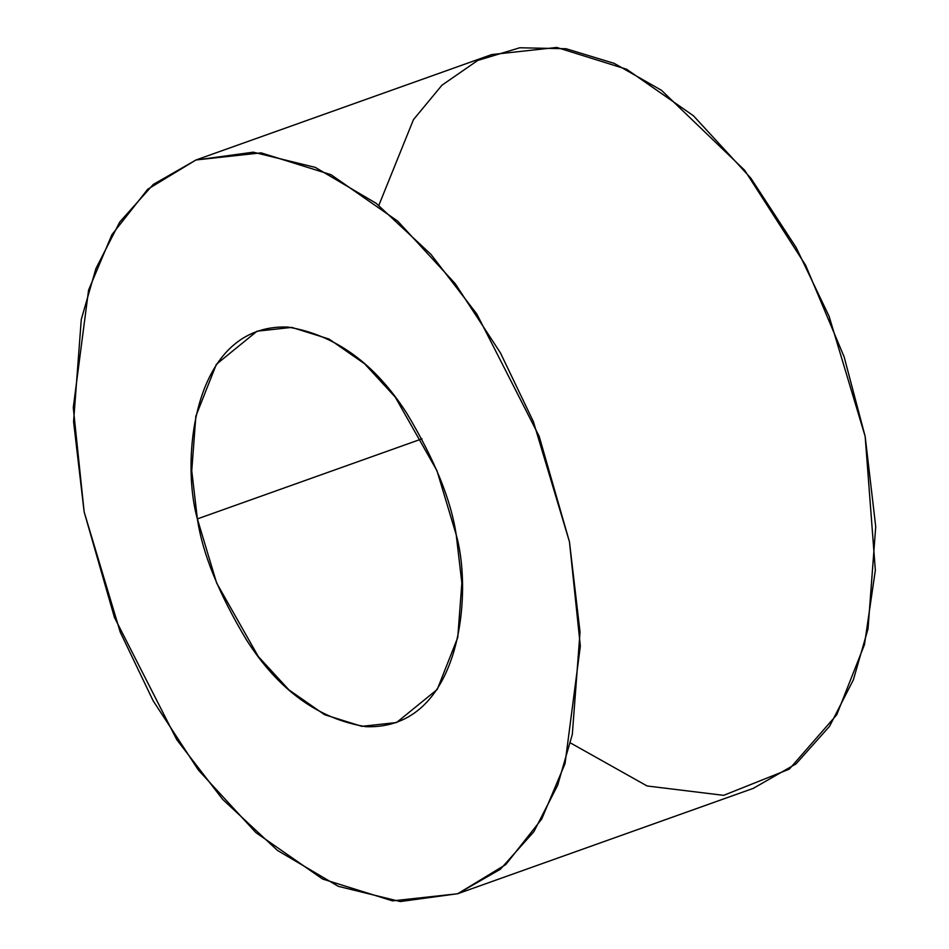 <?xml version="1.0" encoding="UTF-8"?>
<svg xmlns="http://www.w3.org/2000/svg" width="949" height="949" viewBox="0 0 949 949"><rect width="100%" height="100%" fill="white"/><g stroke="black" fill="none" stroke-linecap="round" stroke-linejoin="round"><path stroke-width="1.42" d="M421.997 438.829L197.38 518.901L216.621 582.983L258.318 656.578L288.971 689.923L324.57 714.704L361.842 726.341L396.552 722.545L437.252 689.437L457.75 637.503L461.855 582.983L456.22 534.833L436.979 470.751L395.282 397.156L364.63 363.811L329.03 339.042L291.758 327.393L257.049 331.189L216.36 364.309L195.85 416.231L191.745 470.763L197.38 518.901L421.997 438.829M457.596 893.768L753.281 788.358L796.033 763.874L829.58 726.27L853.365 679.852L868.027 628.902L875.725 526.671L865.156 436.398L829.082 316.254L796.152 247.523L750.896 178.246L693.422 115.742L626.672 69.277L556.79 47.45L491.712 54.568L196.016 159.966L261.094 152.86L330.987 174.687L397.726 221.141L455.212 283.656L500.455 352.933L533.397 421.653L569.459 541.808L580.041 632.07L572.33 734.312L557.668 785.262L533.884 831.68L500.348 869.284L457.596 893.768L392.506 900.874L322.624 879.047L255.874 832.593L198.4 770.078L153.145 700.801L120.215 632.081L84.153 511.926L73.571 421.664L81.282 319.422L95.944 268.484L119.716 222.066L153.263 184.45L196.016 159.966M378.829 205.375L413.444 119.657L441.926 85.232L477.738 60.428L519.791 47.77L566.114 48.743L614.205 63.369L661.429 90.274L744.668 170.274L805.63 265.257L844.147 356.931L865.156 436.398L875.346 570.254L864.468 644.608L836.745 714.775L789.295 769.141L723.636 795.345L647.088 785.974L570.468 742.948M84.153 511.926L114.438 617.431L176.787 739.722L222.635 799.343L277.476 850.434L338.318 886.342L400.312 901.55L457.786 893.697L505.853 864.503L541.737 818.987L565.035 763.625L580.337 646.127L569.459 541.808L539.174 436.303L476.825 314.012L430.976 254.391L376.136 203.3L315.282 167.392L253.288 152.184L195.826 160.037L147.747 189.231L111.863 234.747L88.577 290.109L73.275 407.619L84.153 511.926M197.38 518.901C180.713 460.123 192.339 323.87 287.594 327.037C335.08 334.689 374.819 363.467 406.813 413.349C434.666 459.707 451.131 500.206 456.22 534.833C472.887 593.611 461.261 729.876 366.006 726.697C318.52 719.045 278.781 690.267 246.787 640.397C218.946 594.027 202.469 553.528 197.38 518.901"/></g></svg>
